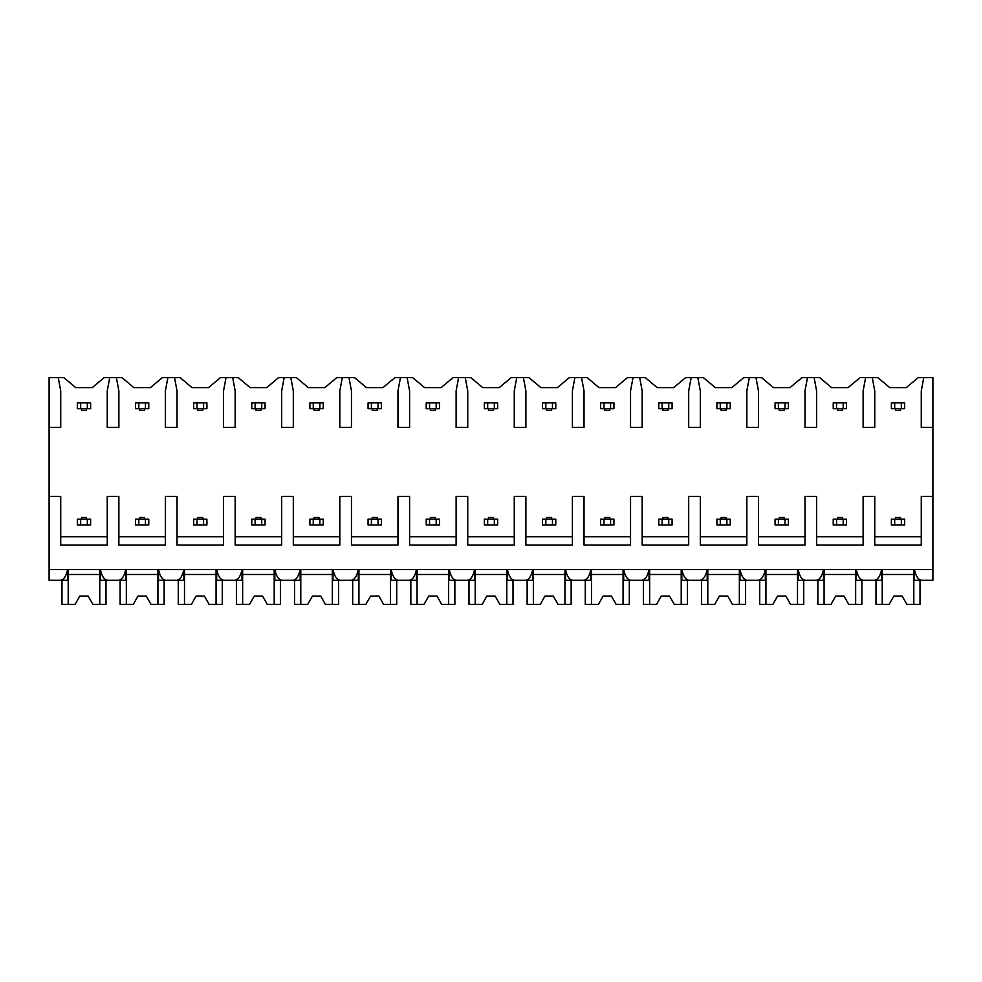 <?xml version="1.0" encoding="UTF-8"?>
<svg xmlns="http://www.w3.org/2000/svg" width="982" height="982" viewBox="0 0 982 982"><rect width="100%" height="100%" fill="white"/><g stroke="black" fill="none" stroke-linecap="round" stroke-linejoin="round"><path stroke-width="1.47" d="M49.1 427.452L60.724 427.452L60.724 390.91L58.233 377.616L49.1 377.616L49.1 580.288L60.454 580.288C63.818 579.797 66.199 576.188 67.586 569.499L67.586 580.288L58.233 580.288M49.1 496.401L60.724 496.401L60.724 545.071L107.247 545.071L107.247 496.401L118.871 496.401L118.871 545.071L165.393 545.071L165.393 496.401L177.018 496.401L177.018 545.071L223.54 545.071L223.54 496.401L235.164 496.401L235.164 545.071L281.674 545.071L281.674 496.401L293.311 496.401L293.311 545.071L339.821 545.071L339.821 496.401L351.458 496.401L351.458 545.071L397.968 545.071L397.968 496.401L409.592 496.401L409.592 545.071L456.114 545.071L456.114 496.401L467.739 496.401L467.739 545.071L514.261 545.071L514.261 496.401L525.886 496.401L525.886 545.071L572.408 545.071L572.408 496.401L584.032 496.401L584.032 545.071L630.542 545.071L630.542 496.401L642.179 496.401L642.179 545.071L688.689 545.071L688.689 496.401L700.326 496.401L700.326 545.071L746.836 545.071L746.836 496.401L758.46 496.401L758.46 545.071L804.982 545.071L804.982 496.401L816.607 496.401L816.607 545.071L863.129 545.071L863.129 496.401L874.753 496.401L874.753 545.071L921.276 545.071L921.276 496.401L932.9 496.401L932.9 580.288L914.414 580.288L914.414 569.499C915.801 576.188 918.182 579.785 921.546 580.288M58.233 377.616L63.805 377.616L75.675 387.583L92.296 387.583L104.166 377.616L121.952 377.616L133.822 387.583L150.442 387.583L162.312 377.616L180.087 377.616L191.969 387.583L208.577 387.583L220.459 377.616L238.233 377.616L250.115 387.583L266.723 387.583L278.606 377.616L296.38 377.616L308.262 387.583L324.87 387.583L336.752 377.616L354.527 377.616L366.409 387.583L383.017 387.583L394.899 377.616L412.673 377.616L424.543 387.583L441.163 387.583L453.046 377.616L470.82 377.616L482.69 387.583L499.31 387.583L511.18 377.616L528.954 377.616L540.837 387.583L557.457 387.583L569.327 377.616L587.101 377.616L598.983 387.583L615.591 387.583L627.473 377.616L645.248 377.616L657.13 387.583L673.738 387.583L685.62 377.616L703.394 377.616L715.277 387.583L731.885 387.583L743.767 377.616L761.541 377.616L773.423 387.583L790.031 387.583L801.913 377.616L819.688 377.616L831.558 387.583L848.178 387.583L860.048 377.616L877.834 377.616L889.704 387.583L906.325 387.583L918.195 377.616L923.767 377.616L921.276 390.91L921.276 427.452L932.9 427.452L932.9 496.401M49.1 569.499L932.9 569.499M107.247 536.773L60.724 536.773M921.276 536.773L874.753 536.773M863.129 536.773L816.607 536.773M804.982 536.773L758.46 536.773M746.836 536.773L700.326 536.773M688.689 536.773L642.179 536.773M630.542 536.773L584.032 536.773M572.408 536.773L525.886 536.773M514.261 536.773L467.739 536.773M456.114 536.773L409.592 536.773M397.968 536.773L351.458 536.773M339.821 536.773L293.311 536.773M281.674 536.773L235.164 536.773M223.54 536.773L177.018 536.773M165.393 536.773L118.871 536.773M923.767 377.616L932.9 377.616L932.9 427.452M865.621 377.616L863.129 390.91L863.129 427.452L874.753 427.452L874.753 390.91L872.262 377.616M807.474 377.616L804.982 390.91L804.982 427.452L816.607 427.452L816.607 390.91L814.115 377.616M749.327 377.616L746.836 390.91L746.836 427.452L758.46 427.452L758.46 390.91L755.968 377.616M691.181 377.616L688.689 390.91L688.689 427.452L700.326 427.452L700.326 390.91L697.834 377.616M633.034 377.616L630.542 390.91L630.542 427.452L642.179 427.452L642.179 390.91L639.687 377.616M574.9 377.616L572.408 390.91L572.408 427.452L584.032 427.452L584.032 390.91L581.54 377.616M516.753 377.616L514.261 390.91L514.261 427.452L525.886 427.452L525.886 390.91L523.394 377.616M458.606 377.616L456.114 390.91L456.114 427.452L467.739 427.452L467.739 390.91L465.247 377.616M400.46 377.616L397.968 390.91L397.968 427.452L409.592 427.452L409.592 390.91L407.1 377.616M342.313 377.616L339.821 390.91L339.821 427.452L351.458 427.452L351.458 390.91L348.966 377.616M284.166 377.616L281.674 390.91L281.674 427.452L293.311 427.452L293.311 390.91L290.819 377.616M226.032 377.616L223.54 390.91L223.54 427.452L235.164 427.452L235.164 390.91L232.673 377.616M167.885 377.616L165.393 390.91L165.393 427.452L177.018 427.452L177.018 390.91L174.526 377.616M109.739 377.616L107.247 390.91L107.247 427.452L118.871 427.452L118.871 390.91L116.379 377.616M863.399 580.288C860.036 579.785 857.654 576.188 856.267 569.499L856.267 580.288L874.483 580.288C877.847 579.797 880.228 576.188 881.615 569.499L881.615 580.288L872.262 580.288M805.252 580.288C801.889 579.785 799.508 576.188 798.121 569.499L798.121 580.288L816.337 580.288C819.7 579.797 822.081 576.188 823.468 569.499L823.468 580.288L814.115 580.288M747.106 580.288C743.742 579.785 741.361 576.188 739.974 569.499L739.974 580.288L758.19 580.288C761.553 579.797 763.935 576.188 765.322 569.499L765.322 580.288L755.968 580.288M688.959 580.288C685.596 579.785 683.227 576.188 681.827 569.499L681.827 580.288L700.056 580.288C703.407 579.797 705.788 576.188 707.187 569.499L707.187 580.288L697.834 580.288M630.825 580.288C627.449 579.785 625.08 576.188 623.68 569.499L623.68 580.288L641.909 580.288C645.272 579.797 647.641 576.188 649.041 569.499L649.041 580.288L639.687 580.288M572.678 580.288C569.315 579.785 566.933 576.188 565.546 569.499L565.546 580.288L583.762 580.288C587.126 579.797 589.495 576.188 590.894 569.499L590.894 580.288L581.54 580.288M514.531 580.288C511.168 579.785 508.786 576.188 507.399 569.499L507.399 580.288L525.615 580.288C528.979 579.797 531.36 576.188 532.747 569.499L532.747 580.288L523.394 580.288M456.385 580.288C453.021 579.785 450.64 576.188 449.253 569.499L449.253 580.288L467.469 580.288C470.832 579.797 473.214 576.188 474.601 569.499L474.601 580.288L465.247 580.288M398.238 580.288C394.874 579.785 392.493 576.188 391.106 569.499L391.106 580.288L409.322 580.288C412.685 579.797 415.067 576.188 416.454 569.499L416.454 580.288L407.1 580.288M340.091 580.288C336.728 579.785 334.359 576.188 332.959 569.499L332.959 580.288L351.175 580.288C354.539 579.797 356.92 576.188 358.32 569.499L358.32 580.288L348.966 580.288M281.944 580.288C278.581 579.785 276.212 576.188 274.813 569.499L274.813 580.288L293.041 580.288C296.404 579.797 298.774 576.188 300.173 569.499L300.173 580.288L290.819 580.288M223.81 580.288C220.447 579.785 218.065 576.188 216.678 569.499L216.678 580.288L234.894 580.288C238.258 579.797 240.627 576.188 242.026 569.499L242.026 580.288L232.673 580.288M165.663 580.288C162.3 579.785 159.919 576.188 158.532 569.499L158.532 580.288L176.748 580.288C180.111 579.797 182.492 576.188 183.88 569.499L183.88 580.288L174.526 580.288M107.517 580.288C104.153 579.785 101.772 576.188 100.385 569.499L100.385 580.288L118.601 580.288C121.964 579.797 124.346 576.188 125.733 569.499L125.733 580.288L116.379 580.288M855.653 569.499L855.653 604.384L861.877 604.384L861.877 580.288M824.082 569.499L824.082 604.384L817.859 604.384L817.859 580.288M824.082 604.384L831.018 604.384L835.719 596.074L844.017 596.074L848.718 604.384L855.653 604.384M855.653 574.482L824.082 574.482M835.719 596.074L844.017 596.074M797.507 569.499L797.507 604.384L803.73 604.384L803.73 580.288M765.935 569.499L765.935 604.384L759.712 604.384L759.712 580.288M765.935 604.384L772.871 604.384L777.572 596.074L785.882 596.074L790.571 604.384L797.507 604.384M797.507 574.482L765.935 574.482M777.572 596.074L785.882 596.074M739.36 569.499L739.36 604.384L745.596 604.384L745.596 580.288M707.801 569.499L707.801 604.384L701.565 604.384L701.565 580.288M707.801 604.384L714.724 604.384L719.425 596.074L727.736 596.074L732.437 604.384L739.36 604.384M739.36 574.482L707.801 574.482M719.425 596.074L727.736 596.074M681.213 569.499L681.213 604.384L687.449 604.384L687.449 580.288M649.654 569.499L649.654 604.384L643.419 604.384L643.419 580.288M649.654 604.384L656.577 604.384L661.279 596.074L669.589 596.074L674.29 604.384L681.213 604.384M681.213 574.482L649.654 574.482M661.279 596.074L669.589 596.074M623.067 569.499L623.067 604.384L629.302 604.384L629.302 580.288M591.508 569.499L591.508 604.384L585.272 604.384L585.272 580.288M591.508 604.384L598.431 604.384L603.132 596.074L611.442 596.074L616.144 604.384L623.067 604.384M623.067 574.482L591.508 574.482M603.132 596.074L611.442 596.074M564.932 569.499L564.932 604.384L571.156 604.384L571.156 580.288M533.361 569.499L533.361 604.384L527.138 604.384L527.138 580.288M533.361 604.384L540.296 604.384L544.985 596.074L553.296 596.074L557.997 604.384L564.932 604.384M564.932 574.482L533.361 574.482M544.985 596.074L553.296 596.074M506.786 569.499L506.786 604.384L513.009 604.384L513.009 580.288M475.214 569.499L475.214 604.384L468.991 604.384L468.991 580.288M475.214 604.384L482.15 604.384L486.851 596.074L495.149 596.074L499.85 604.384L506.786 604.384M506.786 574.482L475.214 574.482M486.851 596.074L495.149 596.074M448.639 569.499L448.639 604.384L454.862 604.384L454.862 580.288M417.068 569.499L417.068 604.384L410.844 604.384L410.844 580.288M417.068 604.384L424.003 604.384L428.704 596.074L437.015 596.074L441.704 604.384L448.639 604.384M448.639 574.482L417.068 574.482M428.704 596.074L437.015 596.074M390.492 569.499L390.492 604.384L396.728 604.384L396.728 580.288M358.933 569.499L358.933 604.384L352.698 604.384L352.698 580.288M358.933 604.384L365.856 604.384L370.558 596.074L378.868 596.074L383.569 604.384L390.492 604.384M390.492 574.482L358.933 574.482M370.558 596.074L378.868 596.074M332.346 569.499L332.346 604.384L338.581 604.384L338.581 580.288M300.787 569.499L300.787 604.384L294.551 604.384L294.551 580.288M300.787 604.384L307.71 604.384L312.411 596.074L320.721 596.074L325.423 604.384L332.346 604.384M332.346 574.482L300.787 574.482M312.411 596.074L320.721 596.074M274.199 569.499L274.199 604.384L280.435 604.384L280.435 580.288M242.64 569.499L242.64 604.384L236.404 604.384L236.404 580.288M242.64 604.384L249.563 604.384L254.264 596.074L262.575 596.074L267.276 604.384L274.199 604.384M274.199 574.482L242.64 574.482M254.264 596.074L262.575 596.074M216.065 569.499L216.065 604.384L222.288 604.384L222.288 580.288M184.493 569.499L184.493 604.384L178.27 604.384L178.27 580.288M184.493 604.384L191.429 604.384L196.118 596.074L204.428 596.074L209.129 604.384L216.065 604.384M216.065 574.482L184.493 574.482M196.118 596.074L204.428 596.074M157.918 569.499L157.918 604.384L164.141 604.384L164.141 580.288M126.347 569.499L126.347 604.384L120.123 604.384L120.123 580.288M126.347 604.384L133.282 604.384L137.983 596.074L146.281 596.074L150.983 604.384L157.918 604.384M157.918 574.482L126.347 574.482M137.983 596.074L146.281 596.074M99.771 569.499L99.771 604.384L105.995 604.384L105.995 580.288M68.2 569.499L68.2 604.384L61.976 604.384L61.976 580.288M68.2 604.384L75.135 604.384L79.837 596.074L88.135 596.074L92.836 604.384L99.771 604.384M99.771 574.482L68.2 574.482M79.837 596.074L88.135 596.074M913.8 569.499L913.8 604.384L920.024 604.384L920.024 580.288M882.229 569.499L882.229 604.384L876.005 604.384L876.005 580.288M882.229 604.384L889.164 604.384L893.866 596.074L902.163 596.074L906.865 604.384L913.8 604.384M913.8 574.482L882.229 574.482M893.866 596.074L902.163 596.074M901.341 524.977L904.655 524.977L904.655 519.159L894.688 519.159L894.688 524.977L901.341 524.977L901.341 519.159M894.688 524.977L891.374 524.977L891.374 519.159L894.688 519.159M901.341 408.684L901.341 402.865L894.688 402.865L894.688 408.684L904.655 408.684L904.655 402.865L901.341 402.865M894.688 408.684L891.374 408.684L891.374 402.865L894.688 402.865M900.506 408.684L900.506 410.341L895.523 410.341L895.523 408.684M895.523 519.159L895.523 517.502L900.506 517.502L900.506 519.159M843.194 524.977L846.509 524.977L846.509 519.159L836.541 519.159L836.541 524.977L843.194 524.977L843.194 519.159M836.541 524.977L833.227 524.977L833.227 519.159L836.541 519.159M843.194 408.684L843.194 402.865L836.541 402.865L836.541 408.684L846.509 408.684L846.509 402.865L843.194 402.865M836.541 408.684L833.227 408.684L833.227 402.865L836.541 402.865M842.36 408.684L842.36 410.341L837.376 410.341L837.376 408.684M837.376 519.159L837.376 517.502L842.36 517.502L842.36 519.159M785.048 524.977L788.374 524.977L788.374 519.159L778.407 519.159L778.407 524.977L785.048 524.977L785.048 519.159M778.407 524.977L775.08 524.977L775.08 519.159L778.407 519.159M785.048 408.684L785.048 402.865L778.407 402.865L778.407 408.684L788.374 408.684L788.374 402.865L785.048 402.865M778.407 408.684L775.08 408.684L775.08 402.865L778.407 402.865M784.213 408.684L784.213 410.341L779.229 410.341L779.229 408.684M779.229 519.159L779.229 517.502L784.213 517.502L784.213 519.159M726.901 524.977L730.227 524.977L730.227 519.159L720.26 519.159L720.26 524.977L726.901 524.977L726.901 519.159M720.26 524.977L716.934 524.977L716.934 519.159L720.26 519.159M726.901 408.684L726.901 402.865L720.26 402.865L720.26 408.684L730.227 408.684L730.227 402.865L726.901 402.865M720.26 408.684L716.934 408.684L716.934 402.865L720.26 402.865M726.066 408.684L726.066 410.341L721.083 410.341L721.083 408.684M721.083 519.159L721.083 517.502L726.066 517.502L726.066 519.159M668.754 524.977L672.081 524.977L672.081 519.159L662.114 519.159L662.114 524.977L668.754 524.977L668.754 519.159M662.114 524.977L658.787 524.977L658.787 519.159L662.114 519.159M668.754 408.684L668.754 402.865L662.114 402.865L662.114 408.684L672.081 408.684L672.081 402.865L668.754 402.865M662.114 408.684L658.787 408.684L658.787 402.865L662.114 402.865M667.932 408.684L667.932 410.341L662.948 410.341L662.948 408.684M662.948 519.159L662.948 517.502L667.932 517.502L667.932 519.159M610.608 524.977L613.934 524.977L613.934 519.159L603.967 519.159L603.967 524.977L610.608 524.977L610.608 519.159M603.967 524.977L600.64 524.977L600.64 519.159L603.967 519.159M610.608 408.684L610.608 402.865L603.967 402.865L603.967 408.684L613.934 408.684L613.934 402.865L610.608 402.865M603.967 408.684L600.64 408.684L600.64 402.865L603.967 402.865M609.785 410.341L609.785 408.684L609.785 410.341L604.802 410.341L604.802 408.684M604.802 519.159L604.802 517.502L609.785 517.502L609.785 519.159M552.473 524.977L555.787 524.977L555.787 519.159L545.82 519.159L545.82 524.977L552.473 524.977L552.473 519.159M545.82 524.977L542.494 524.977L542.494 519.159L545.82 519.159M552.473 408.684L552.473 402.865L545.82 402.865L545.82 408.684L555.787 408.684L555.787 402.865L552.473 402.865M545.82 408.684L542.494 408.684L542.494 402.865L545.82 402.865M551.639 408.684L551.639 410.341L546.655 410.341L546.655 408.684M546.655 519.159L546.655 517.502L551.639 517.502L551.639 519.159M494.327 524.977L497.641 524.977L497.641 519.159L487.673 519.159L487.673 524.977L494.327 524.977L494.327 519.159M487.673 524.977L484.359 524.977L484.359 519.159L487.673 519.159M494.327 408.684L494.327 402.865L487.673 402.865L487.673 408.684L497.641 408.684L497.641 402.865L494.327 402.865M487.673 408.684L484.359 408.684L484.359 402.865L487.673 402.865M488.508 410.341L488.508 408.684L488.508 410.341L493.492 410.341L493.492 408.684M488.508 519.159L488.508 517.502L493.492 517.502L493.492 519.159M436.18 524.977L439.506 524.977L439.506 519.159L429.527 519.159L429.527 524.977L436.18 524.977L436.18 519.159M429.527 524.977L426.213 524.977L426.213 519.159L429.527 519.159M436.18 408.684L436.18 402.865L429.527 402.865L429.527 408.684L439.506 408.684L439.506 402.865L436.18 402.865M429.527 408.684L426.213 408.684L426.213 402.865L429.527 402.865M430.362 410.341L430.362 408.684L430.362 410.341L435.345 410.341L435.345 408.684M430.362 519.159L430.362 517.502L435.345 517.502L435.345 519.159M378.033 524.977L381.36 524.977L381.36 519.159L371.392 519.159L371.392 524.977L378.033 524.977L378.033 519.159M371.392 524.977L368.066 524.977L368.066 519.159L371.392 519.159M378.033 408.684L378.033 402.865L371.392 402.865L371.392 408.684L381.36 408.684L381.36 402.865L378.033 402.865M371.392 408.684L368.066 408.684L368.066 402.865L371.392 402.865M372.215 410.341L372.215 408.684L372.215 410.341L377.198 410.341L377.198 408.684M372.215 519.159L372.215 517.502L377.198 517.502L377.198 519.159M319.887 524.977L323.213 524.977L323.213 519.159L313.246 519.159L313.246 524.977L319.887 524.977L319.887 519.159M313.246 524.977L309.919 524.977L309.919 519.159L313.246 519.159M319.887 408.684L319.887 402.865L313.246 402.865L313.246 408.684L323.213 408.684L323.213 402.865L319.887 402.865M313.246 408.684L309.919 408.684L309.919 402.865L313.246 402.865M319.052 408.684L319.052 410.341L314.068 410.341L314.068 408.684M319.052 517.502L319.052 519.159L319.052 517.502L314.068 517.502L314.068 519.159M261.74 524.977L265.066 524.977L265.066 519.159L255.099 519.159L255.099 524.977L261.74 524.977L261.74 519.159M255.099 524.977L251.773 524.977L251.773 519.159L255.099 519.159M261.74 408.684L261.74 402.865L255.099 402.865L255.099 408.684L265.066 408.684L265.066 402.865L261.74 402.865M255.099 408.684L251.773 408.684L251.773 402.865L255.099 402.865M260.917 408.684L260.917 410.341L255.934 410.341L255.934 408.684M255.934 517.502L255.934 519.159L255.934 517.502L260.917 517.502L260.917 519.159M203.593 524.977L206.92 524.977L206.92 519.159L196.952 519.159L196.952 524.977L203.593 524.977L203.593 519.159M196.952 524.977L193.626 524.977L193.626 519.159L196.952 519.159M203.593 408.684L203.593 402.865L196.952 402.865L196.952 408.684L206.92 408.684L206.92 402.865L203.593 402.865M196.952 408.684L193.626 408.684L193.626 402.865L196.952 402.865M202.771 408.684L202.771 410.341L197.787 410.341L197.787 408.684M197.787 519.159L197.787 517.502L202.771 517.502L202.771 519.159M145.459 524.977L148.773 524.977L148.773 519.159L138.806 519.159L138.806 524.977L145.459 524.977L145.459 519.159M138.806 524.977L135.491 524.977L135.491 519.159L138.806 519.159M145.459 408.684L145.459 402.865L138.806 402.865L138.806 408.684L148.773 408.684L148.773 402.865L145.459 402.865M138.806 408.684L135.491 408.684L135.491 402.865L138.806 402.865M144.624 408.684L144.624 410.341L139.64 410.341L139.64 408.684M139.64 517.502L139.64 519.159L139.64 517.502L144.624 517.502L144.624 519.159M87.312 524.977L90.626 524.977L90.626 519.159L80.659 519.159L80.659 524.977L87.312 524.977L87.312 519.159M80.659 524.977L77.345 524.977L77.345 519.159L80.659 519.159M87.312 408.684L87.312 402.865L80.659 402.865L80.659 408.684L90.626 408.684L90.626 402.865L87.312 402.865M80.659 408.684L77.345 408.684L77.345 402.865L80.659 402.865M81.494 410.341L81.494 408.684L81.494 410.341L86.477 410.341L86.477 408.684L86.477 410.341M86.477 517.502L86.477 519.159L86.477 517.502L81.494 517.502L81.494 519.159L81.494 517.502"/></g></svg>
